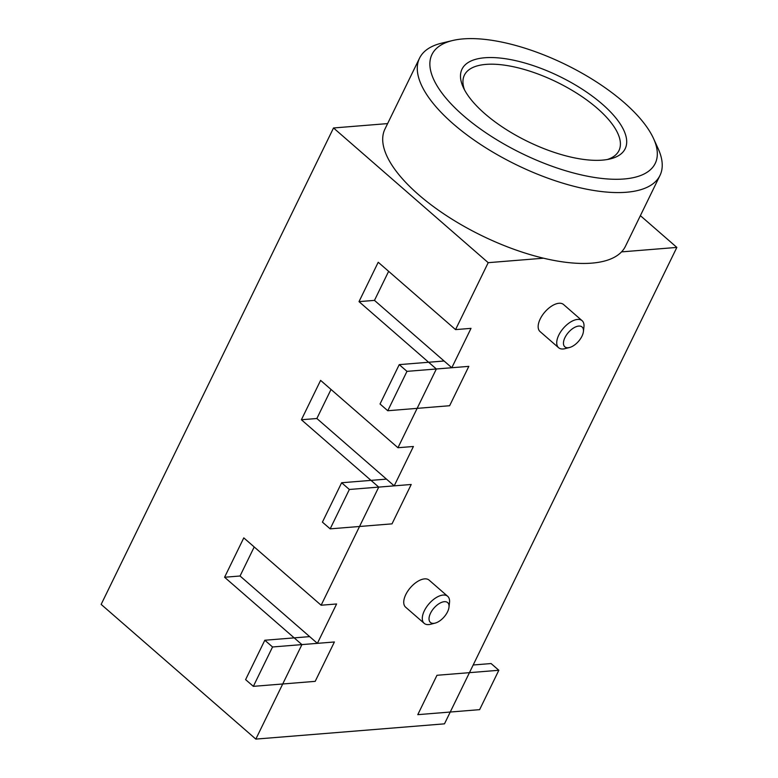 <?xml version="1.0" encoding="UTF-8"?>
<svg xmlns="http://www.w3.org/2000/svg" width="778" height="778" viewBox="0 0 778 778"><rect width="100%" height="100%" fill="white"/><g stroke="black" fill="none" stroke-linecap="round" stroke-linejoin="round"><path stroke-width="1.17" d="M473.189 664.995L491.093 663.546L498.834 670.276L479.627 709.653L417.776 714.661L436.973 675.285L498.834 670.276M341.63 482.749L322.423 522.126L330.164 528.855L349.361 489.479L341.63 482.749L386.471 479.122M330.164 528.855L392.015 523.857L411.212 484.48L349.361 489.479M581.963 336.213A13.138 6.73 131 0 0 583.412 331.593A13.138 6.73 131 0 0 576.722 326.497A13.138 6.73 131 0 0 564.954 337.594A13.138 6.73 131 0 0 569.564 347.494A13.138 6.73 131 0 0 581.963 336.213M569.564 347.494L565.061 348.651A17.913 9.18 -49 0 1 558.604 347.717A17.913 9.18 -49 0 1 558.769 335.143A17.913 9.18 -49 0 1 582.129 320.701A17.913 9.18 -49 0 1 583.938 326.964L583.412 331.593M447.535 611.829A13.138 6.73 131 0 0 448.984 607.21A13.138 6.73 131 0 0 442.293 602.114A13.138 6.73 131 0 0 430.526 613.21A13.138 6.73 131 0 0 435.135 623.11A13.138 6.73 131 0 0 447.535 611.829M435.135 623.11L430.633 624.267A17.913 9.18 -49 0 1 424.175 623.334A17.913 9.18 -49 0 1 424.341 610.769A17.913 9.18 -49 0 1 447.7 596.318A17.913 9.18 -49 0 1 449.509 602.58L448.984 607.21M582.129 320.701L563.564 304.529A17.913 9.18 131 0 0 540.204 318.98A17.913 9.18 131 0 0 540.039 331.554L558.604 347.717M447.7 596.318L429.145 580.155A17.913 9.18 131 0 0 405.776 594.596A17.913 9.18 131 0 0 405.61 607.171L424.175 623.334M452.524 40.544L441.671 43.15A133.767 53.371 26 0 0 419.527 58.185L384.954 129.051A133.767 53.371 26 0 0 543.53 258.199A133.767 53.371 26 0 0 591.815 263.129A133.767 53.371 26 0 0 621.525 251.887A133.767 53.371 26 0 0 625.415 246.334L659.977 175.458A133.767 53.371 26 0 0 658.188 148.754L653.569 138.601A124.217 49.559 26 0 0 573.23 68.406A124.217 49.559 26 0 0 463.153 38.9A124.217 49.559 26 0 0 452.524 40.544A124.217 49.559 26 0 0 469.134 120.434A124.217 49.559 26 0 0 624.034 178.989A124.217 49.559 26 0 0 653.569 138.601M419.527 58.185A133.767 53.371 26 0 0 482.253 145.554A133.767 53.371 26 0 0 626.378 192.254A133.767 53.371 26 0 0 659.977 175.458M254.211 546.953L240.042 576.002L317.385 643.348L301.922 644.602L224.579 577.247L243.786 537.88L321.129 605.226L336.592 603.981L317.385 643.348M388.64 271.337L374.471 300.386L451.814 367.731L436.351 368.986L359.008 301.631L378.215 262.254L455.558 329.609L471.021 328.355L451.814 367.731M331.029 389.457L316.86 418.506L394.203 485.851L378.74 487.106L301.397 419.75L320.604 380.384L397.947 447.729L413.41 446.484L394.203 485.851M316.86 418.506L301.397 419.75M374.471 300.386L359.008 301.631M240.042 576.002L224.579 577.247M387.619 123.595L333.519 127.971L101.15 604.399L255.836 739.1L301.922 644.602M543.53 258.199L488.205 262.672L333.519 127.971M640.382 215.652L676.85 247.414L621.525 251.887M321.129 605.226L378.74 487.106M676.85 247.414L444.481 723.841L255.836 739.1M455.558 329.609L488.205 262.672M397.947 447.729L436.351 368.986M602.376 160.132A90.773 36.216 -154 0 1 521.931 138.572A90.773 36.216 -154 0 1 463.231 87.282A90.773 36.216 -154 0 1 484.811 57.757A90.773 36.216 -154 0 1 598 100.547A90.773 36.216 -154 0 1 610.146 158.936A90.773 36.216 -154 0 1 602.376 160.132M464.524 89.888A85.998 34.31 -154 0 1 464.378 75.184A85.998 34.31 -154 0 1 485.987 64.389A85.998 34.31 -154 0 1 578.638 94.41A85.998 34.31 -154 0 1 618.967 150.582A85.998 34.31 -154 0 1 607.297 159.519M264.812 640.245L245.605 679.622L253.346 686.352L272.543 646.975L264.812 640.245L309.654 636.618M253.346 686.352L315.197 681.353L334.394 641.976L272.543 646.975M399.24 364.629L380.034 403.996L387.775 410.735L406.972 371.359L399.24 364.629L444.082 361.002M387.775 410.735L449.626 405.727L468.823 366.36L406.972 371.359"/></g></svg>
